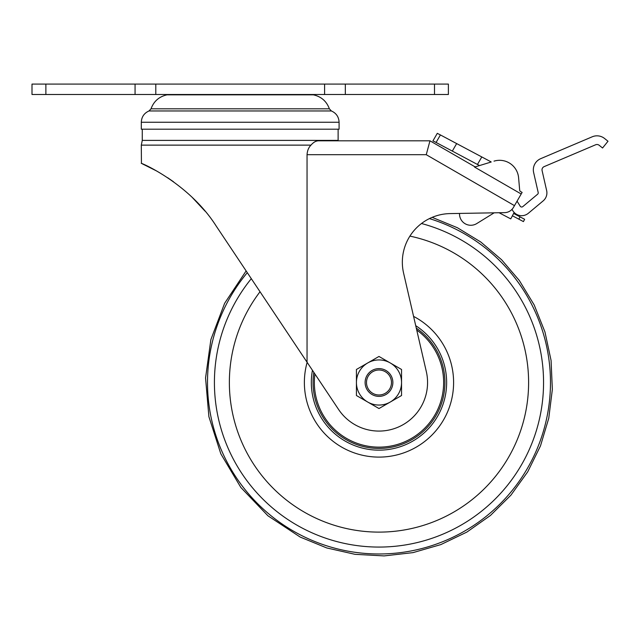 <?xml version="1.0" encoding="UTF-8"?>
<svg xmlns="http://www.w3.org/2000/svg" width="640" height="640" viewBox="0 0 640 640"><rect width="100%" height="100%" fill="white"/><g stroke="black" fill="none" stroke-linecap="round" stroke-linejoin="round"><path stroke-width="0.96" d="M390.264 402.032L401.544 395.52L401.544 382.496A22.552 22.552 0 0 1 367.712 402.032A22.552 22.552 0 0 1 367.712 362.96A22.552 22.552 0 0 1 401.544 382.496L401.544 369.472L378.984 356.456L356.432 369.472L356.432 395.52L378.984 408.536L390.264 402.032M365.112 382.496A13.88 13.88 0 0 1 385.928 370.48A13.88 13.88 0 0 1 385.928 394.52A13.88 13.88 0 0 1 365.112 382.496M366.496 382.496A12.488 12.488 0 0 0 385.232 393.312A12.488 12.488 0 0 0 385.232 371.68A12.488 12.488 0 0 0 366.496 382.496M528.608 382.496A149.616 149.616 0 0 0 409.92 236.112A149.616 149.616 0 0 1 519.224 434.648A149.616 149.616 0 0 1 306.752 513.52A149.616 149.616 0 0 1 260.032 291.744A149.616 149.616 0 0 0 331.096 524.24A149.616 149.616 0 0 0 528.608 382.496M312.44 370.28A67.664 67.664 0 0 0 372.856 449.88A67.664 67.664 0 0 0 415.728 325.68M313.84 372.384A65.928 65.928 0 0 0 373.92 448.232A65.928 65.928 0 0 0 416.296 328.136M307.144 362.352A74.616 74.616 0 0 0 353.896 452.76A74.616 74.616 0 0 0 447.344 412.408A74.616 74.616 0 0 0 413.584 316.392M427.504 150.016L427.296 150.784M440.416 134.944L490.368 161.504A12.144 12.144 0 0 1 491.208 162L474.576 167.08L521.2 194L513.44 207.432A10.408 10.408 0 0 1 504.608 212.64L450.072 213.592A48.576 48.576 0 0 0 403.584 273.088L426.32 371.568A48.576 48.576 0 0 1 338.584 409.464L307.048 362.208L307.048 154.696C307.304 150.68 308.624 147.488 310.992 145.128C313.392 142.28 315.92 140.84 318.576 140.816L429.968 140.816L475.152 166.904L479.536 165.568L434.432 141.584L436.072 142.464L440.416 134.944L437.296 133.336L432.912 140.928L434.432 141.584M517.064 201.16L520.216 206.2A1.736 1.736 0 0 0 522.8 206.608L537.616 194.216A1.736 1.736 0 0 0 538.192 192.504L533.632 172.536A12.144 12.144 0 0 1 540.728 158.656L592.24 136.792A12.144 12.144 0 0 1 604.6 138.512L608 141.248L602.56 148L599.16 145.264A3.472 3.472 0 0 0 595.632 144.776L544.12 166.64A3.472 3.472 0 0 0 542.096 170.608L546.648 190.576A10.408 10.408 0 0 1 543.176 200.872L528.36 213.264A10.408 10.408 0 0 1 512.856 210.8L511.976 209.392M395.472 140.816L429.968 140.816L426.248 154.696L514.48 205.64M494 161.144A19.088 19.088 0 0 1 518.592 177.736L519.68 190.144A1.736 1.736 0 0 0 520.536 191.496L522.112 192.408L521.2 194M205.016 211.12L195.376 200.512M173.528 181.776L167.664 177.712M156.6 170.968L142.328 163.832M141.44 163.44L141.304 145.128L310.992 145.128M303.584 357.016L216.216 226.088C188.816 182.76 139.608 162.104 141.304 163.376C139.44 162.096 188.56 182.472 216.216 226.088L307.048 362.208M204.928 211.008L192.152 197.328M141.304 145.128L142.264 140.4L338.12 140.4L338.12 129.192M151.016 108.816C153.8 101.24 159.136 96.584 167.008 94.84L313.376 94.84C321.248 96.584 326.584 101.24 329.368 108.816L331.392 110.96L148.992 110.96L151.016 108.816L329.368 108.816M339.088 122.256L141.304 122.256L141.304 129.192L339.088 129.192L339.088 122.256C338.832 116.92 336.264 113.152 331.392 110.96M338.12 140.4L338.288 140.816L376.384 140.816M481.8 156.944L477.456 164.464M437.296 133.336L432.912 140.928L437.296 133.336M518.592 177.736L518.672 178.704M494.168 212.816L476.72 223.592A11.28 11.28 0 0 1 459.528 214.376L459.496 213.424M514.144 212.464L510.76 218.888L499.08 212.736M513.616 213.464L524.64 219.296L523.424 221.6L512.408 215.768M45.88 84.088L32 84.088L32 94.496L45.88 94.496L45.88 84.088L448.384 84.088L448.384 94.496L345.328 94.496L345.328 84.088M45.88 94.496L345.328 94.496M314.912 373.984A64.64 64.64 0 0 0 374.72 447A64.64 64.64 0 0 0 416.728 330.016M247.296 272.664A171.48 171.48 0 0 0 287.472 527.52A171.48 171.48 0 0 0 534.808 454.096A171.48 171.48 0 0 0 429.424 218.6A171.48 171.48 0 0 1 534.808 454.096A171.48 171.48 0 0 1 287.472 527.52A171.48 171.48 0 0 1 247.296 272.664M251.304 278.672A164.568 164.568 0 0 0 294.064 523.464A164.568 164.568 0 0 0 530.456 446.84A164.568 164.568 0 0 0 421.488 223.512M307.048 154.696L426.248 154.696M456.656 143.584L452.32 151.096M520.04 216.864L518.824 219.168M434.504 94.496L434.504 84.088M324.592 94.496L324.592 84.088M155.792 94.496L155.792 84.088M135.064 94.496L135.064 84.088M246.128 270.92L224.624 303.304L210.888 339.568L205.552 377.976L208.896 416.688L220.832 453.832L240.864 487.48L267.92 515.776L300.224 537.08L326.752 547.944L355.048 554.328L384.112 555.912L413.008 552.624L440.856 544.584L466.904 532.064L490.464 515.44L510.912 495.168L527.728 471.8L540.472 445.936L548.76 418.248L552.344 389.48L551.072 360.432L544.96 331.976L534.224 305.016L519.344 280.52L501.584 259.736L480.776 242L457.44 227.752L432.16 217.352M141.304 122.256C141.552 116.92 144.12 113.152 148.992 110.96M142.264 140.4L142.264 129.192"/></g></svg>
